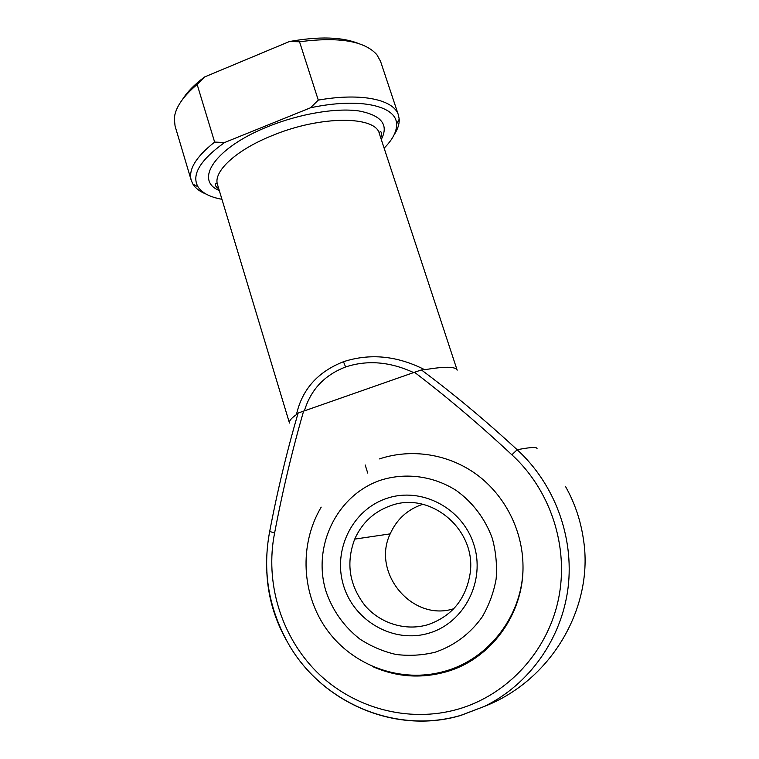 <?xml version="1.0" encoding="UTF-8"?>
<svg xmlns="http://www.w3.org/2000/svg" width="759" height="759" viewBox="0 0 759 759"><rect width="100%" height="100%" fill="white"/><g stroke="black" fill="none" stroke-linecap="round" stroke-linejoin="round"><path stroke-width="1.14" d="M429.129 633.091C393.817 643.993 353.969 621.156 343.495 585.398C332.508 549.782 352.622 509.412 386.995 498.312C421.198 486.671 462.146 507.714 473.73 544.222C485.826 580.559 464.612 622.722 429.129 633.091M390.923 505.608C374.159 511.481 362.09 522.657 354.709 539.118C345.838 562.893 349.216 584.98 364.842 605.369C380.174 623.481 405.695 631.431 428.152 624.61C451.984 616.166 465.988 599.069 470.153 573.33C476.709 529.459 430.22 490.864 390.923 505.608M453.749 608.727C412.213 622.114 371.398 572.751 390.183 533.871C396.653 519.469 407.251 509.687 421.995 504.545L422.763 504.299M379.509 458.901C411.331 448.265 448.161 453.825 476.472 474.384C504.669 495.058 522.685 529.934 522.998 565.901C523.909 614.04 490.826 659.324 446.216 671.8M424.727 369.728C444.85 366.322 455.666 366.464 457.155 370.164L379.367 133.669C375.819 115.842 321.123 115.33 272.747 135.368C235.84 149.988 212.814 171.828 217.539 184.693L289.464 423.029C288.875 421.065 291.2 418.256 296.446 414.594C302.082 389.471 317.755 371.844 343.476 361.711C370.155 353.077 397.232 355.743 424.727 369.728L421.416 369.937C453.986 394.244 485.902 420.837 517.164 449.745C528.226 447.611 534.668 447.004 536.509 447.914L537.04 448.446M304.416 410.856L303.6 411.084C292.082 451.093 282.414 491.737 274.606 533.008C264.815 582.153 280.773 636.108 317.025 672.199C353.343 708.109 408.342 723.374 457.943 709.219C507.467 694.969 547.457 651.658 558.444 599.278C569.345 546.878 550.455 489.982 511.87 454.802C479.916 424.955 447.468 397.45 414.518 372.271L304.416 410.856C310.716 389.747 324.444 375.117 345.601 366.967L343.476 361.711M445.372 672.047C420.382 678.812 396.065 676.962 372.413 666.478M269.312 533.416L269.692 531.461C277.301 491.424 286.769 451.966 298.088 413.095L296.446 414.594M214.636 142.085L224.588 142.521L310.507 107.787L318.277 100.103C361.901 92.418 394.073 99.742 398.437 115.093L380.534 61.299L376.891 54.743C364.69 40.967 338.903 36.641 299.53 41.764L289.331 41.555L204.607 76.953L197.15 84.458C182.71 96.678 175.092 108.063 174.295 118.622L175.073 126.089L191.259 180.414C188.204 169.599 195.993 156.819 214.636 142.085L197.15 84.458M318.277 100.103L299.53 41.764M398.437 115.093L399.215 119.191C399.443 124.068 397.754 129.258 394.139 134.77M206.068 194.067C199.94 191.629 195.575 188.346 192.976 184.219L191.259 180.414M224.588 142.521C200.158 160.092 191.277 174.826 197.947 186.705C201.998 192.966 209.996 197.15 221.941 199.285M384.12 148.147C392.688 139.552 396.834 131.525 396.568 124.078C396.549 105.928 360.003 97.19 310.507 107.787M182.625 99.268C187.283 91.858 194.608 84.42 204.607 76.953M289.331 41.555C319.055 36.185 342.262 36.887 358.96 43.671M413.693 372.612C390.041 361.682 367.347 359.804 345.601 366.967M414.518 372.271L421.416 369.937M298.088 413.095L303.6 411.084M511.87 454.802L517.164 449.745C554.25 483.549 574.326 536.575 568.074 587.741C561.66 638.879 529.165 684.665 484.365 706.42L460.893 715.405C394.784 735.158 320.421 701.885 287.699 642.484C268.335 607.295 262.329 570.284 269.692 531.461L274.606 533.008M435.116 652.228C454.034 645.871 470.466 633.585 482.174 616.944C489.052 605.179 493.701 592.523 496.139 578.965C497.202 565.208 495.921 551.67 492.297 538.349C485.267 518.919 472.696 502.278 456.301 490.513C433.683 476.064 406.065 472.345 381.274 480.001C337.537 494.318 312.034 545.579 325.877 590.967C332.451 610.359 343.751 626.374 359.785 639.012C370.961 646.307 383.02 651.459 395.961 654.457C409.139 656.099 422.194 655.359 435.116 652.228M219.304 190.537C193.801 180.338 214.92 147.597 268.373 126.449C299.777 113.755 336.152 107.693 358.77 110.928C381.511 115.226 389.016 124.742 381.274 139.466M266.836 572.058C267.899 596.916 274.853 620.397 287.699 642.484C320.402 701.733 394.652 734.93 460.827 715.348L484.365 706.42C552.552 679.96 594.022 605.872 583.472 539.611C580.758 520.702 574.819 503.094 565.673 486.775M522.998 565.901C523.615 613.965 489.422 659.343 444.214 671.402C401.169 683.536 353.4 666.041 327.366 630.331C301.266 594.61 299.008 544.355 321.199 507.135M390.183 533.871L354.709 539.118M217.539 184.693C216.4 182.701 215.67 182.824 215.357 185.054C215.471 186.021 216.628 187.321 218.82 188.953M367.707 473.056L365.183 464.944M197.947 186.705L192.976 184.219M396.568 124.078L399.215 119.191M379.367 133.669C379.974 131.146 380.648 130.823 381.36 132.711C381.815 133.575 381.616 135.301 380.752 137.891"/></g></svg>
